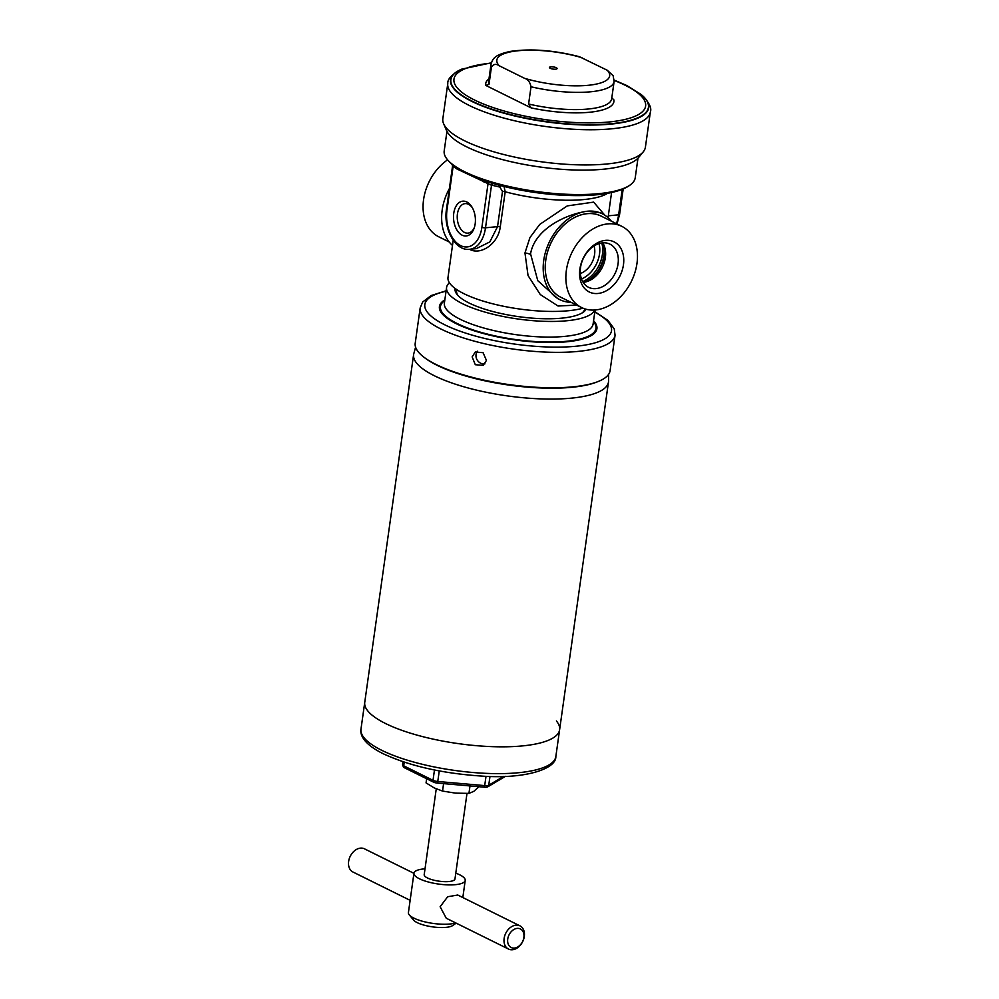 <?xml version="1.0" encoding="UTF-8"?>
<svg xmlns="http://www.w3.org/2000/svg" width="999" height="999" viewBox="0 0 999 999"><rect width="100%" height="100%" fill="white"/><g stroke="black" fill="none" stroke-linecap="round" stroke-linejoin="round"><path stroke-width="1.5" d="M469.992 785.926L468.943 793.381L473.776 791.37L478.971 786.712M468.943 793.381L455.619 793.144L442.545 791.071L443.593 783.616M442.545 791.071L434.178 787.899L426.061 782.891L426.648 778.745M602.722 242.857A24.076 17.57 -63.6 0 1 604.707 247.265A24.076 17.57 -63.6 0 1 605.357 257.63A24.076 17.57 -63.6 0 1 587.874 281.256A24.076 17.57 -63.6 0 1 583.154 282.355M618.044 263.911A24.076 17.57 -63.6 0 1 588.598 287.325A24.076 17.57 -63.6 0 1 580.531 267.582A24.076 17.57 -63.6 0 1 609.977 244.168A24.076 17.57 -63.6 0 1 618.044 263.911M623.451 264.797A27.96 20.405 -63.6 0 1 597.939 293.481A27.96 20.405 -63.6 0 1 579.882 269.056A27.96 20.405 -63.6 0 1 605.406 240.372A27.96 20.405 -63.6 0 1 623.451 264.797M447.577 159.852A45.317 33.067 116.4 0 0 423.576 199.638A45.317 33.067 116.4 0 0 438.761 236.8L449.225 241.983M636.962 263.486A45.317 33.067 116.4 0 0 621.778 226.323A45.317 33.067 116.4 0 0 566.371 270.367A45.317 33.067 116.4 0 0 581.555 307.53A45.317 33.067 116.4 0 0 636.962 263.486M462.125 235.177A17.483 10.877 -95.6 0 0 474.1 228.284A17.483 10.877 -95.6 0 0 472.04 207.193A17.483 10.877 -95.6 0 0 466.795 201.973A17.483 10.877 -95.6 0 0 453.746 213.274A17.483 10.877 -95.6 0 0 462.125 235.177M472.515 208.004A14.823 9.228 -95.6 0 0 468.506 204.296A14.823 9.228 -95.6 0 0 465.084 203.621A14.823 9.228 -95.6 0 0 457.23 216.546A14.823 9.228 -95.6 0 0 464.547 232.455A14.823 9.228 -95.6 0 0 467.969 233.129A14.823 9.228 -95.6 0 0 474.4 227.385M583.016 308.192A75.087 21.254 -172 0 1 568.356 310.739A75.087 21.254 -172 0 1 463.861 293.656A75.087 21.254 -172 0 1 447.989 277.497L453.209 240.284M446.953 131.369L444.193 150.949A96.453 27.298 8 0 0 446.503 158.454A96.453 27.298 8 0 0 464.585 171.703A96.453 27.298 8 0 0 598.813 193.656A96.453 27.298 8 0 0 630.943 184.378A96.453 27.298 8 0 0 635.227 177.797L637.974 158.217M571.091 302.347A47.902 34.953 -63.6 0 1 559.777 299.638A47.902 34.953 -63.6 0 1 543.731 260.352A47.902 34.953 -63.6 0 1 587.437 211.214C566.708 213.973 534.915 228.634 530.556 253.833L537.774 280.682L557.892 298.701M576.635 305.095L558.066 306.019L540.284 294.555L528.046 275.549L524.962 252.947L529.945 237.562L539.747 224.413L567.282 205.894L593.656 202.123L604.82 215.222M504.02 186.476L505.194 191.771L500.262 226.91C498.189 243.918 480.894 255.257 470.054 249.563L469.542 249.3M449.388 188.574A47.902 34.953 116.4 0 0 442.182 210.052A47.902 34.953 116.4 0 0 452.485 245.442M594.018 245.954A19.418 14.173 -63.6 0 1 594.58 254.445A19.418 14.173 -63.6 0 1 580.344 273.551M602.31 213.786L600.299 212.787L587.437 211.214A47.902 34.953 -63.6 0 1 602.31 213.786A47.902 34.953 -63.6 0 1 611.313 221.141M482.817 180.157L492.257 183.242A2.585 1.036 -76.3 0 0 490.809 184.952L456.88 168.956L452.897 166.171M476.298 248.639L489.81 241.933L497.539 226.636L485.514 227.809A31.069 19.343 84.4 0 1 469.493 249.3L476.273 248.639M500.262 226.91A2.585 0.737 -172 0 0 497.539 226.636L502.485 191.508L499.85 187.075L490.809 184.952M453.071 165.172A2.585 1.773 -53.7 0 1 453.121 166.458L447.003 209.927A28.484 17.732 -95.6 0 0 460.664 245.629A28.484 17.732 -95.6 0 0 481.918 227.223L488.024 183.754A2.585 1.973 -74.8 0 0 486.925 181.543M456.88 167.932A2.585 1.836 -58.9 0 1 456.88 168.956M483.266 180.344A2.585 1.936 -68.6 0 1 484.09 182.43M493.206 183.541A2.585 1.736 -77.8 0 0 491.496 185.302L485.514 227.809A2.585 0.737 8 0 1 481.918 227.223M500.799 185.652A2.585 1.736 -78.2 0 0 499.85 187.075M556.393 720.953A98.389 27.847 -172 0 1 559.615 729.732L555.844 756.543A98.389 27.847 -172 0 1 488.474 773.451A98.389 27.847 -172 0 1 381.768 750.324A98.389 27.847 -172 0 1 360.976 729.145L364.747 702.347A98.389 27.847 8 0 0 385.539 723.513A98.389 27.847 8 0 0 492.245 746.653A98.389 27.847 8 0 0 559.615 729.732A98.389 27.847 -172 0 1 492.245 746.653A98.389 27.847 -172 0 1 385.539 723.513A98.389 27.847 -172 0 1 364.747 702.347L413.611 354.595A98.389 27.847 -172 0 1 413.823 353.596L415.596 347.19M608.628 374.325L608.566 380.956A98.389 27.847 -172 0 1 608.491 381.993A98.389 27.847 -172 0 1 541.121 398.901A98.389 27.847 -172 0 1 434.415 375.774A98.389 27.847 -172 0 1 413.611 354.595M489.985 776.398L488.736 785.214A2.585 2.335 59.4 0 1 487.674 786.862L505.494 776.31A2.585 2.335 59.4 0 1 505.282 776.448L487.674 786.862A4.308 1.211 -172 0 1 484.328 787.187L437.4 783.079A4.308 1.211 -172 0 1 433.441 782.105L404.12 767.594A4.308 1.211 -172 0 1 403.409 767.095L402.609 764.697A5.182 1.461 8 0 0 403.696 765.808L433.017 780.331L434.465 769.992M413.923 873.326L364.473 848.825A12.95 9.441 116.4 0 0 348.639 861.413A12.95 9.441 116.4 0 0 352.984 872.027L410.127 900.336M456.193 923.151L452.722 925.536A20.717 5.857 -172 0 1 436.713 927.334A20.717 5.857 -172 0 1 417.232 922.651A20.717 5.857 -172 0 1 413.524 920.029L409.253 914.847A25.899 7.33 -172 0 1 408.416 912.549L413.948 873.201A25.899 7.33 -172 0 1 425.012 868.83M455.706 922.914A25.899 7.33 -172 0 1 413.886 918.118A25.899 7.33 -172 0 1 409.253 914.847M519.967 925.848L457.742 895.029L447.677 896.74L440.134 906.73L446.253 918.231L508.479 949.05A12.95 9.441 -63.6 0 1 504.133 938.436A12.95 9.441 -63.6 0 1 519.967 925.848A12.95 9.441 -63.6 0 1 524.3 936.463A12.95 9.441 -63.6 0 1 508.479 949.05M455.781 873.163A25.899 7.33 -172 0 1 459.752 874.837A25.899 7.33 -172 0 1 465.222 880.406A25.899 7.33 -172 0 1 447.502 884.864A25.899 7.33 -172 0 1 419.418 878.77A25.899 7.33 -172 0 1 413.948 873.201M507.742 939.023A10.352 7.555 116.4 0 0 514.423 948.076A10.352 7.555 116.4 0 0 523.876 937.449A10.352 7.555 116.4 0 0 517.195 928.396A10.352 7.555 116.4 0 0 507.742 939.023M466.995 793.443L454.97 878.97A15.534 4.396 -172 0 1 444.33 881.642A15.534 4.396 -172 0 1 427.485 877.984A15.534 4.396 -172 0 1 424.2 874.637L436.251 788.86M643.244 151.86L638.586 157.53A98.389 27.847 -172 0 1 565.247 169.555A98.389 27.847 -172 0 1 466.595 146.816A98.389 27.847 -172 0 1 446.553 130.544L443.643 123.801A102.273 28.946 -172 0 1 442.844 118.706L447.789 83.516A102.273 28.946 -172 0 0 469.405 105.532A102.273 28.946 -172 0 0 580.319 129.57A102.273 28.946 -172 0 0 650.361 111.988L645.404 147.178A102.273 28.946 -172 0 1 643.244 151.86A102.273 28.946 -172 0 1 567.02 164.348A102.273 28.946 -172 0 1 464.46 140.722A102.273 28.946 -172 0 1 443.643 123.801M556.281 67.72A3.884 1.099 -172 0 1 557.105 68.556A3.884 1.099 -172 0 1 554.445 69.218A3.884 1.099 -172 0 1 550.224 68.307A3.884 1.099 -172 0 1 549.413 67.47A3.884 1.099 -172 0 1 552.06 66.808A3.884 1.099 -172 0 1 556.281 67.72M491.421 67.158L488.998 84.378L485.751 85.402L531.156 107.892L528.596 103.996L531.018 86.776C530.057 82.13 527.922 79.321 524.575 78.322L499.238 65.772C496.066 63.549 493.456 64.011 491.421 67.158A62.138 17.582 -172 0 1 491.021 64.286L488.598 81.506A62.138 17.582 -172 0 0 488.998 84.378M491.021 64.286C492.682 59.016 494.03 54.783 510.626 51.361C531.131 48.427 554.058 50.212 579.408 56.706L607.267 70.255L613.161 75.712L614.098 81.581A62.138 17.582 -172 0 1 531.018 86.776M611.713 97.765L613.848 99.825A64.735 18.319 -172 0 1 531.156 107.892M458.017 295.529A64.735 18.319 -172 0 1 456.593 290.672L456.743 289.598M477.46 351.223A7.767 7.018 -120.6 0 0 476.036 354.608A7.767 7.018 -120.6 0 0 484.965 363.836M472.152 356.905L475.274 351.998L483.079 352.697L486.438 360.402L483.179 365.372L475.312 364.71L472.152 356.905M455.082 288.436A66.546 18.831 8 0 0 457.205 294.618A66.546 18.831 8 0 0 469.105 303.022A66.546 18.831 8 0 0 531.68 318.094A66.546 18.831 8 0 0 583.129 312.312A66.546 18.831 8 0 0 586.126 309.253M584.777 308.841A64.735 18.319 -172 0 1 582.092 312.962M449.413 282.804A75.087 21.254 8 0 0 446.578 287.512A75.087 21.254 8 0 0 462.45 303.671A75.087 21.254 8 0 0 541.083 321.203A75.087 21.254 8 0 0 594.83 310.027M615.059 335.264A98.389 27.847 8 0 1 547.677 352.172A98.389 27.847 8 0 1 440.984 329.046A98.389 27.847 8 0 1 420.179 307.879L415.209 343.294A98.389 27.847 8 0 0 436.001 364.46A98.389 27.847 8 0 0 542.707 387.587A98.389 27.847 8 0 0 610.077 370.679L615.059 335.264L614.248 328.896L607.929 320.404L594.83 311.688M599.038 243.594A25.762 18.794 -63.6 0 1 599.525 253.958A25.762 18.794 -63.6 0 1 581.505 278.971M601.81 242.957A27.835 20.305 -63.6 0 1 602.409 254.433A27.835 20.305 -63.6 0 1 582.692 281.568M603.471 244.168A27.835 20.305 -63.6 0 1 603.945 255.207A27.835 20.305 -63.6 0 1 584.652 282.155M604.12 245.579A27.56 20.105 -63.6 0 1 604.37 255.532A27.56 20.105 -63.6 0 1 586.176 281.818M602.16 216.596A45.342 33.079 116.4 0 0 545.729 260.152A45.342 33.079 116.4 0 0 561.925 297.814M621.778 226.323L601.173 216.109A45.317 33.067 116.4 0 0 545.766 260.165A45.317 33.067 116.4 0 0 560.938 297.315L581.555 307.53M524.962 252.947A7.767 2.198 -173 0 1 530.481 254.408M620.042 189.673A92.632 26.211 -172 0 1 492.32 183.254M607.729 193.219A75.087 21.254 -172 0 1 505.194 191.771A2.585 0.737 8 0 0 502.485 191.508M616.358 223.639A31.069 19.343 -95.6 0 0 618.631 214.822L608.304 215.821M623.201 188.836L619.605 214.398A2.585 0.737 -172 0 1 618.631 214.822L622.227 189.236M447.003 209.927A2.585 0.737 -172 0 1 446.466 209.378L452.559 165.946L452.06 164.098M424.338 357.505A97.015 27.46 8 0 0 436.95 365.222A97.015 27.46 8 0 0 597.377 381.818M404.22 762.137L403.696 765.808A2.585 1.886 -63.6 0 0 404.12 767.594M439.26 770.928L437.774 781.493L484.702 785.601L486.014 776.26M484.328 787.187L484.702 785.601A5.182 1.461 8 0 0 488.736 785.214L503.696 776.373M433.441 782.105A2.585 1.886 -63.6 0 1 433.017 780.331A5.182 1.461 8 0 0 437.774 781.493L437.4 783.079M641.033 94.418A100.075 28.322 -172 0 1 641.171 94.53A100.075 28.322 -172 0 1 599.85 124.85A100.075 28.322 -172 0 1 471.69 101.336A100.075 28.322 -172 0 1 461.438 69.281A100.075 28.322 -172 0 1 461.6 69.206M614.198 80.082L626.773 85.527L640.896 94.306A99.725 28.222 -172 0 1 599.712 124.513A99.725 28.222 -172 0 1 471.99 101.086A99.725 28.222 -172 0 1 461.763 69.131L461.438 69.281C451.948 74.326 447.402 79.071 447.789 83.516M614.198 80.444A96.766 27.385 -172 0 1 625.162 85.252A96.766 27.385 -172 0 1 609.09 121.978A96.766 27.385 -172 0 1 474.425 99.962A96.766 27.385 -172 0 1 491.246 63.162M499.238 65.772A56.968 16.121 -172 0 1 518.344 50.724A56.968 16.121 -172 0 1 581.93 57.705M607.267 70.255A56.968 16.121 -172 0 1 588.161 85.302A56.968 16.121 -172 0 1 524.575 78.322M614.098 81.581L611.675 98.801A62.138 17.582 -172 0 1 528.596 103.996M485.751 85.402A64.735 18.319 -172 0 1 488.973 78.884M446.578 287.512L444.38 303.147A75.087 21.254 8 0 0 460.252 319.305A75.087 21.254 8 0 0 541.683 336.95A75.087 21.254 8 0 0 593.094 324.051L595.067 310.015M444.742 300.587A78.509 22.215 8 0 0 457.043 323.439A78.509 22.215 8 0 0 552.847 342.02A78.509 22.215 8 0 0 593.456 321.491M444.842 299.887A79.47 22.49 8 0 0 456.268 323.676A79.47 22.49 8 0 0 554.557 342.457A79.47 22.49 8 0 0 593.556 320.791M444.842 299.85A79.52 22.502 8 0 0 456.231 323.676A79.52 22.502 8 0 0 554.632 342.47A79.52 22.502 8 0 0 593.556 320.754M446.053 291.221A94.256 26.673 8 0 0 444.755 324.8A94.256 26.673 8 0 0 573.801 346.441A94.256 26.673 8 0 0 594.78 312.125M484.702 180.844L466.358 173.351C457.355 169.018 450.736 164.061 446.503 158.454M559.777 299.638L557.779 298.639M630.943 184.378C610.988 200.986 541.083 198.052 491.583 183.054M611.588 192.445L608.054 217.67M446.466 209.378C443.306 228.659 455.157 251.174 469.493 249.3M619.605 214.398L616.995 223.951M559.615 729.732L608.491 381.993M360.976 729.145C359.99 734.702 363.286 743.868 383.154 753.721C409.39 765.908 441.983 773.338 480.944 776.023C523.763 779.357 556.343 769.342 555.844 756.543M403.022 761.738L402.609 764.697M465.222 880.406L462.824 897.539M491.346 62.812L461.763 69.131M640.896 94.306L641.171 94.53C648.9 101.998 651.96 107.817 650.361 111.988M420.179 307.879L422.714 301.985L431.131 295.554L446.116 290.784"/></g></svg>

